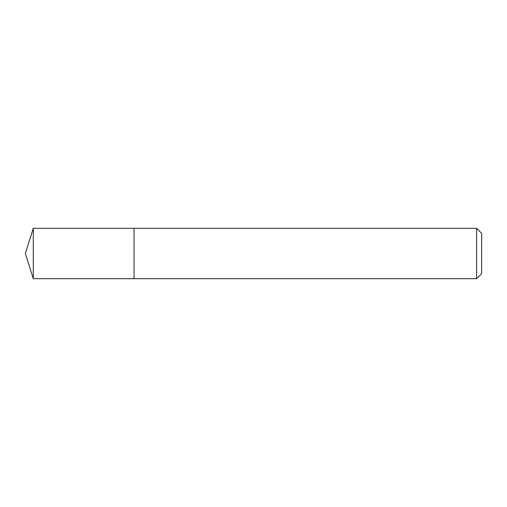 <?xml version="1.0" encoding="UTF-8"?>
<svg xmlns="http://www.w3.org/2000/svg" width="507" height="507" viewBox="0 0 507 507"><rect width="100%" height="100%" fill="white"/><g stroke="black" fill="none" stroke-linecap="round" stroke-linejoin="round"><path stroke-width="0.76" d="M134.044 228.308L33.291 228.308L33.291 278.692L134.044 278.692L134.044 228.308L134.044 278.692L476.612 278.692L476.612 228.308L134.044 228.308M33.291 278.692L25.35 253.5L33.291 228.308M476.612 228.308L481.65 233.347L481.65 273.653L476.612 278.692"/></g></svg>
